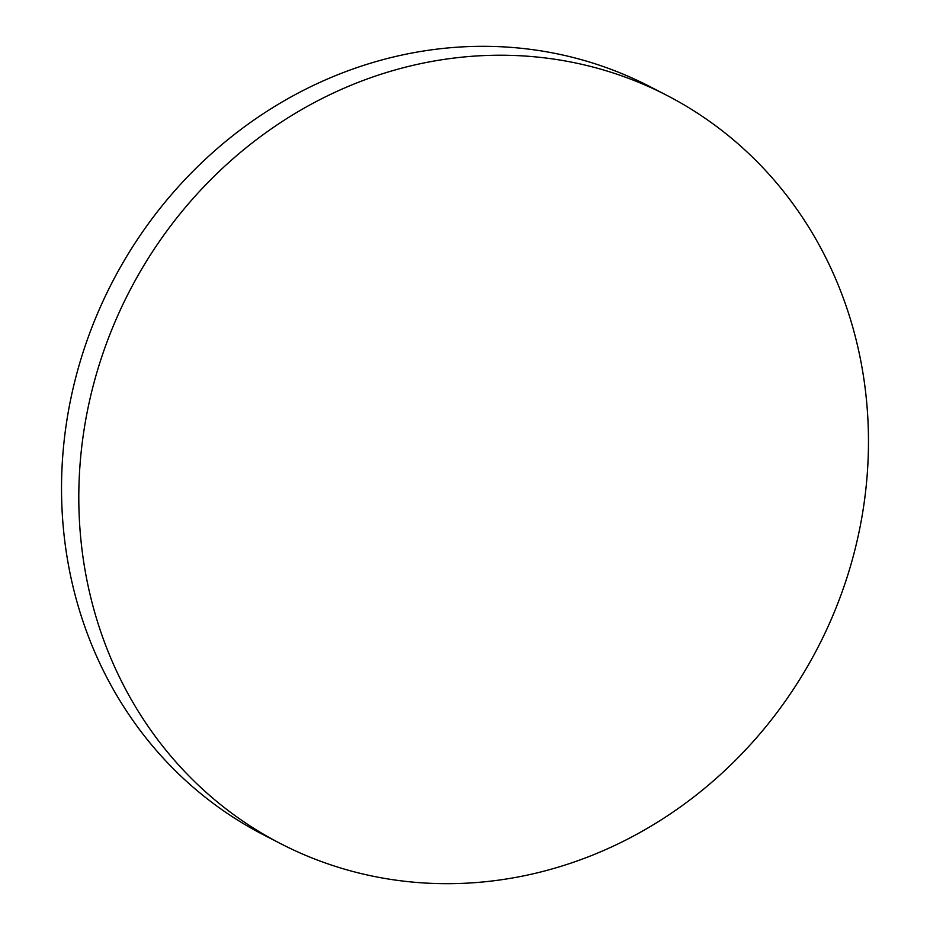 <?xml version="1.0" encoding="UTF-8"?>
<svg xmlns="http://www.w3.org/2000/svg" width="930" height="930" viewBox="0 0 930 930"><rect width="100%" height="100%" fill="white"/><g stroke="black" fill="none" stroke-linecap="round" stroke-linejoin="round"><path stroke-width="1.4" d="M865.656 392.437A421.046 387.577 117.3 0 0 666.554 95.209A421.046 387.577 117.3 0 0 253.995 141.534A421.046 387.577 117.3 0 0 81.619 546.468A421.046 387.577 117.3 0 0 280.709 843.696A421.046 387.577 117.3 0 0 693.28 797.359A421.046 387.577 117.3 0 0 865.656 392.437M666.554 95.209L649.291 86.304A421.046 387.577 117.3 0 0 236.72 132.641A421.046 387.577 117.3 0 0 64.344 537.563A421.046 387.577 117.3 0 0 263.446 834.791L280.709 843.696"/></g></svg>

